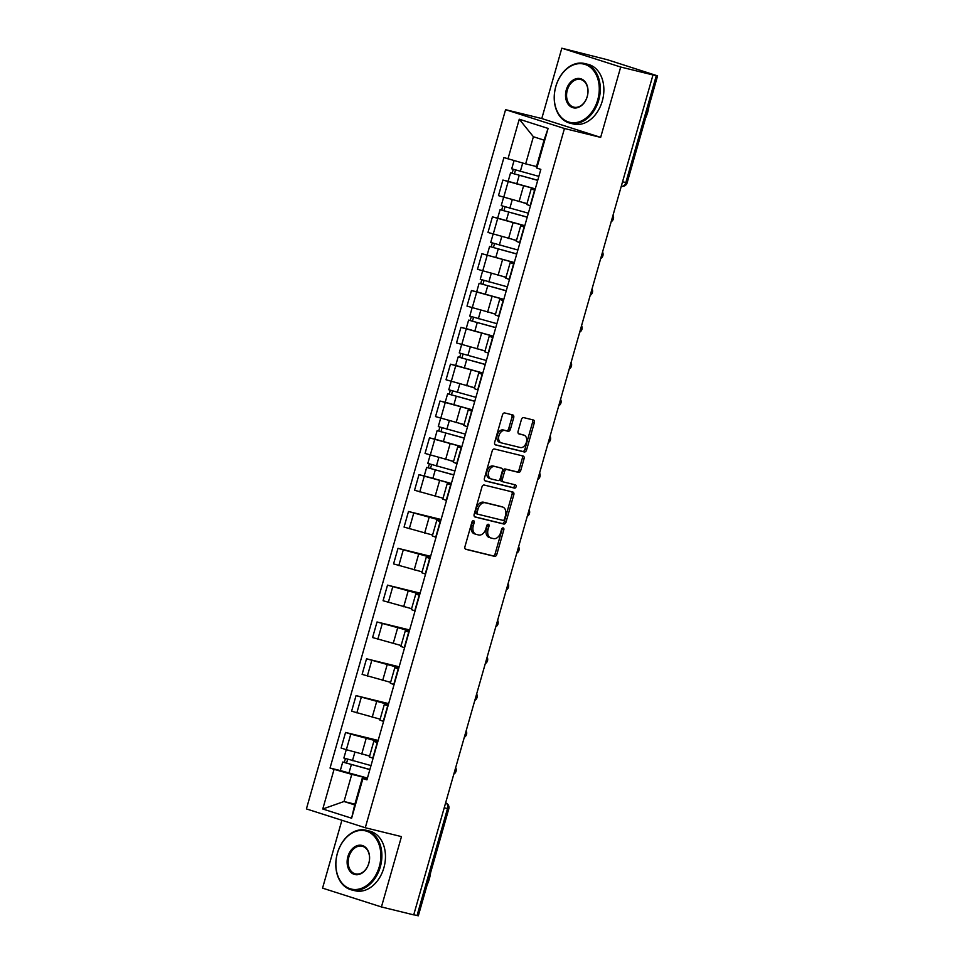 <?xml version="1.0" encoding="UTF-8"?>
<svg xmlns="http://www.w3.org/2000/svg" width="964" height="964" viewBox="0 0 964 964"><rect width="100%" height="100%" fill="white"/><g stroke="black" fill="none" stroke-linecap="round" stroke-linejoin="round"><path stroke-width="1.45" d="M473.541 520.656A1.687 1.145 107.7 0 0 471.962 522.006L464.949 546.624A2.41 1.639 107.7 0 0 465.805 549.311A2.41 1.639 107.7 0 0 465.877 549.335L494.556 556.361A2.41 1.639 107.7 0 0 496.809 554.433L503.823 529.814A1.687 1.145 107.7 0 0 501.593 529.26L500.69 532.453A7.712 5.242 107.7 0 1 493.472 538.611L491.086 538.033A7.712 5.242 107.7 0 1 490.845 537.96A7.712 5.242 107.7 0 1 488.097 529.369L489.013 526.175A1.687 1.145 107.7 0 0 486.784 525.633L485.868 528.826A7.712 5.242 107.7 0 1 478.662 534.984L476.276 534.405A7.712 5.242 107.7 0 1 476.035 534.333A7.712 5.242 107.7 0 1 473.288 525.742L474.192 522.548A1.687 1.145 107.7 0 0 473.541 520.656M513.704 417.641A2.41 1.639 107.7 0 0 512.848 414.954A2.41 1.639 107.7 0 0 512.776 414.942L504.726 412.966A2.41 1.639 107.7 0 0 502.473 414.894L494.689 442.235A2.41 1.639 107.7 0 0 495.544 444.922A2.41 1.639 107.7 0 0 495.617 444.946L524.296 451.971A2.41 1.639 107.7 0 0 526.549 450.043L534.333 422.702A2.41 1.639 107.7 0 0 533.478 420.015A2.41 1.639 107.7 0 0 533.405 419.991L523.681 417.617A2.41 1.639 107.7 0 0 521.428 419.533L518.102 431.245A2.41 1.639 107.7 0 0 518.957 433.921A2.41 1.639 107.7 0 0 519.03 433.945L523.85 435.126A6.447 4.386 107.7 0 1 524.054 435.186A6.447 4.386 107.7 0 1 526.308 442.512A6.447 4.386 107.7 0 1 520.319 447.525L501.437 442.898A6.447 4.386 107.7 0 1 501.244 442.85A6.447 4.386 107.7 0 1 498.991 435.511A6.447 4.386 107.7 0 1 504.967 430.498L508.124 431.269A2.41 1.639 107.7 0 0 510.378 429.342L513.704 417.641L511.992 417.099A2.41 1.639 107.7 0 0 511.523 414.628M564.458 128.513L600.656 137.382L620.696 67.034L652.99 74.939L413.725 914.872L381.431 906.955L401.47 836.607L365.284 827.739L564.458 128.513L505.582 109.679L306.407 808.917L365.284 827.739M484.205 485.037A2.41 1.639 107.7 0 0 481.952 486.953L474.155 514.306A2.41 1.639 107.7 0 0 475.011 516.981A2.41 1.639 107.7 0 0 475.095 517.005L503.762 524.03A2.41 1.639 107.7 0 0 506.016 522.102L513.812 494.761A2.41 1.639 107.7 0 0 512.944 492.074A2.41 1.639 107.7 0 0 512.872 492.05L484.205 485.037M484.422 478.264L492.206 450.923A2.41 1.639 107.7 0 1 494.46 448.995L523.139 456.02A2.41 1.639 107.7 0 1 523.211 456.044A2.41 1.639 107.7 0 1 524.067 458.731L520.741 470.432A2.41 1.639 107.7 0 1 518.487 472.36L506.859 469.516A2.41 1.639 107.7 0 0 504.606 471.432L502.389 479.204A2.41 1.639 107.7 0 0 503.244 481.892A2.41 1.639 107.7 0 0 503.329 481.904L515.427 484.868A1.687 1.145 107.7 0 1 514.511 488.121L485.35 480.976A2.41 1.639 107.7 0 1 485.278 480.952A2.41 1.639 107.7 0 1 484.422 478.264M620.696 67.034L561.819 48.2L607.537 59.78L657.593 75.867L627.13 182.811L625.841 182.558L656.303 75.626L657.593 75.867M341.895 820.268L322.554 888.133L381.431 906.955M561.819 48.2L541.78 118.548L505.582 109.679M652.99 74.939L656.303 75.626M444.223 807.808L448.79 808.856L418.328 915.8L417.038 915.547L447.501 808.615A4.916 3.603 -76.2 0 0 445.633 802.867M413.761 914.752L417.038 915.547M377.527 742.678L373.827 741.316L369.381 756.897L373.092 758.258M377.9 741.364L350.788 734.122L346.353 749.703L369.634 756.005M346.353 749.703L341.111 748.028L345.558 732.447L378.165 740.436M373.827 741.316L377.683 742.099M350.788 734.122L345.558 732.447M388.01 705.853L384.311 704.491L379.876 720.072L383.576 721.434M388.649 703.612L356.041 695.622L351.607 711.203L380.129 719.18M384.311 704.491L388.179 705.274M388.396 704.527L356.041 695.622M398.506 669.028L394.806 667.666L390.36 683.247L394.071 684.609M399.144 666.787L366.537 658.798L362.103 674.378L390.625 682.355M394.806 667.666L398.674 668.45M398.879 667.703L366.537 658.798M409.001 632.203L405.29 630.83L400.855 646.41L404.555 647.784M409.64 629.962L377.02 621.973L372.586 637.553L401.108 645.519M405.29 630.83L409.158 631.625M409.375 630.878L377.02 621.973M419.485 595.366L415.785 594.005L411.351 609.585L415.05 610.947M420.123 593.137L387.516 585.148L383.082 600.729L411.604 608.694M415.785 594.005L419.653 594.8M419.858 594.053L387.516 585.148M429.98 558.542L426.269 557.18L421.834 572.761L425.534 574.122M430.619 556.312L398.012 548.323L393.565 563.904L422.087 571.869M426.269 557.18L430.137 557.975M430.354 557.228L398.012 548.323M440.464 521.717L436.764 520.355L432.33 535.936L436.029 537.297M441.102 519.488L408.495 511.498L404.061 527.079L432.583 535.044M436.764 520.355L440.632 521.15M440.837 520.403L408.495 511.498M450.959 484.892L447.26 483.53L442.813 499.111L446.525 500.473M424.268 475.963L418.991 474.662L414.544 490.242L443.066 498.219M447.26 483.53L451.116 484.314M451.333 483.579L418.991 474.662M461.443 448.067L457.743 446.706L453.309 462.286L457.008 463.648M434.764 439.138L429.474 437.837L425.04 453.417L453.562 461.394M457.743 446.706L461.611 447.489M461.828 446.742L429.474 437.837M471.938 411.242L468.239 409.881L463.792 425.461L467.504 426.823M445.248 402.313L439.97 401.012L435.535 416.593L464.058 424.57M468.239 409.881L472.107 410.664M472.312 409.917L439.97 401.012M482.434 374.418L478.722 373.044L474.288 388.625L477.987 389.998M455.743 365.477L450.453 364.187L446.019 379.768L474.541 387.733M478.722 373.044L482.59 373.839M482.807 373.092L450.453 364.187M492.917 337.581L489.218 336.219L484.784 351.8L488.483 353.161M466.227 328.652L460.949 327.362L456.514 342.943L485.037 350.908M489.218 336.219L493.086 337.014M493.291 336.267L460.949 327.362M503.413 300.756L499.701 299.394L495.267 314.975L498.966 316.337M476.722 291.827L471.444 290.538L466.998 306.118L495.52 314.083M499.701 299.394L503.57 300.19M503.786 299.442L471.444 290.538M513.896 263.931L510.197 262.57L505.763 278.15L509.462 279.512M514.306 262.521L481.928 253.713L477.493 269.293L506.016 277.258M510.197 262.57L514.065 263.365M514.27 262.618L481.928 253.713M524.392 227.106L520.693 225.745L516.246 241.325L519.957 242.687M497.701 218.177L492.423 216.876L487.977 232.457L516.499 240.434M520.693 225.745L524.549 226.528M524.765 225.793L492.423 216.876M534.875 190.282L531.176 188.92L526.742 204.501L530.441 205.862M508.185 181.353L502.907 180.051L498.472 195.632L526.995 203.609M531.176 188.92L535.044 189.703M535.261 188.956L502.907 180.051M367.417 778.189L351.764 774.357L344.028 801.506L354.68 804.904L362.404 777.755L367.2 778.936M354.885 804.157L344.028 801.506L322.771 809.001L334.062 769.332L351.764 774.357M362.404 777.755L362.898 778.563L351.607 818.219L322.771 809.001M507.968 158.867L519.259 119.211L548.094 128.429L536.803 168.085L536.309 167.29L544.033 140.142L533.393 136.731L525.657 163.88L503.931 157.578L330.037 768.043L334.062 769.332M362.898 778.563L366.935 779.852L540.84 169.375L536.803 168.085M600.656 137.382L541.78 118.548M525.657 163.88L536.514 166.543M340.34 770.573L330.037 768.043M351.607 818.219L354.68 804.904M544.033 140.142L548.094 128.429M533.393 136.731L519.259 119.211M472.541 521.006A1.687 1.145 107.7 0 1 472.481 522.006L471.565 525.187A7.712 5.242 107.7 0 0 474.312 533.791A7.712 5.242 107.7 0 0 474.553 533.851M489.375 537.478A7.712 5.242 107.7 0 1 489.134 537.418A7.712 5.242 107.7 0 1 486.386 528.814L487.29 525.633A1.687 1.145 107.7 0 0 487.35 524.645M465.407 549.082L492.845 555.806A2.41 1.639 107.7 0 0 495.098 553.878L502.111 529.26A1.687 1.145 107.7 0 0 502.172 528.272M474.613 516.764L502.051 523.488A2.41 1.639 107.7 0 0 504.305 521.56L512.089 494.219A2.41 1.639 107.7 0 0 511.631 491.748M477.12 512.294A1.687 1.145 107.7 0 0 477.77 514.198L502.931 520.355A1.687 1.145 107.7 0 0 504.509 519.006L505.473 515.656A7.712 5.242 107.7 0 0 502.726 507.052A7.712 5.242 107.7 0 0 502.485 506.992L485.278 502.774A7.712 5.242 107.7 0 0 478.072 508.944L477.12 512.294L475.397 511.751A1.687 1.145 107.7 0 0 476.047 513.643L477.662 514.161M501.244 506.594A7.712 5.242 107.7 0 0 501.003 506.51A7.712 5.242 107.7 0 0 500.774 506.437L502.485 506.992M475.397 511.751L476.361 508.389A7.712 5.242 107.7 0 1 483.567 502.22L500.774 506.437M503.172 481.855L501.605 481.361A2.41 1.639 107.7 0 1 501.533 481.337A2.41 1.639 107.7 0 1 500.678 478.65L502.883 470.89A2.41 1.639 107.7 0 1 505.136 468.962L516.764 471.806A2.41 1.639 107.7 0 0 519.018 469.89L522.355 458.177A2.41 1.639 107.7 0 0 521.898 455.719M484.88 480.735L512.788 487.567A1.687 1.145 107.7 0 0 514.101 484.543M494.785 466.552A6.447 4.386 107.7 0 0 488.808 471.565A6.447 4.386 107.7 0 0 491.062 478.891A6.447 4.386 107.7 0 0 491.254 478.951L497.906 480.578A2.41 1.639 107.7 0 0 500.159 478.65L502.377 470.89A2.41 1.639 107.7 0 0 501.509 468.203A2.41 1.639 107.7 0 0 501.437 468.179L493.074 466.01A6.447 4.386 107.7 0 0 487.085 471.01A6.447 4.386 107.7 0 0 489.338 478.349A6.447 4.386 107.7 0 0 489.543 478.397L490.869 478.831M499.87 467.685A2.41 1.639 107.7 0 0 499.798 467.661A2.41 1.639 107.7 0 0 499.726 467.636L501.437 468.179M493.074 466.01L499.726 467.636M501.051 442.777L499.726 442.356A6.447 4.386 107.7 0 1 499.521 442.295A6.447 4.386 107.7 0 1 497.267 434.969A6.447 4.386 107.7 0 1 503.256 429.956L506.401 430.727A2.41 1.639 107.7 0 0 508.655 428.799L511.992 417.099M522.524 434.704A6.447 4.386 107.7 0 0 522.331 434.631A6.447 4.386 107.7 0 0 522.139 434.583L523.85 435.126M518.56 433.704L522.139 434.583M495.147 444.705L522.572 451.417A2.41 1.639 107.7 0 0 524.826 449.489L532.622 422.148A2.41 1.639 107.7 0 0 532.152 419.689M370.995 765.585L343.871 758.029L346.257 749.679M369.622 756.077L365.657 755.029M369.887 769.477L345.799 762.91L346.582 763.066L347.643 759.307M369.863 769.597L342.726 762.042L344.341 762.343L345.413 758.608M367.441 778.093L340.304 770.537L342.726 762.042M346.534 763.199L344.341 762.343M379.298 866.66A29.968 21.955 -76.2 0 0 366.561 831.161A29.968 21.955 -76.2 0 0 337.424 853.261A29.968 21.955 -76.2 0 0 350.161 888.76A29.968 21.955 -76.2 0 0 379.298 866.66M337.388 853.212A30.703 22.497 103.8 0 1 366.151 830.257A30.703 22.497 103.8 0 1 380.298 866.937A30.703 22.497 103.8 0 1 351.547 889.893A30.703 22.497 103.8 0 1 337.388 853.212M368.826 863.31A14.978 10.978 103.8 0 1 354.258 874.36A14.978 10.978 103.8 0 1 347.896 856.61A14.978 10.978 103.8 0 1 362.464 845.561A14.978 10.978 103.8 0 1 368.826 863.31M348.896 856.9A14.243 10.435 -76.2 0 0 355.463 873.914A14.243 10.435 -76.2 0 0 368.802 863.262A14.243 10.435 -76.2 0 0 362.235 846.247A14.243 10.435 -76.2 0 0 348.896 856.9M430.571 872.842A30.703 22.497 103.8 0 1 429.317 878.951A30.703 22.497 103.8 0 1 427.173 884.771M366.151 830.257L369.718 831.137A30.703 22.497 103.8 0 1 383.877 867.817A30.703 22.497 103.8 0 1 355.113 890.772L351.547 889.893M597.716 99.907A29.968 21.955 -76.2 0 0 584.979 64.407A29.968 21.955 -76.2 0 0 555.83 86.519A29.968 21.955 -76.2 0 0 568.567 122.006A29.968 21.955 -76.2 0 0 597.716 99.907M555.806 86.471A30.703 22.497 103.8 0 1 584.57 63.516A30.703 22.497 103.8 0 1 598.716 100.196A30.703 22.497 103.8 0 1 569.953 123.151A30.703 22.497 103.8 0 1 555.806 86.471M587.245 96.557A14.978 10.978 103.8 0 1 572.676 107.606A14.978 10.978 103.8 0 1 566.302 89.857A14.978 10.978 103.8 0 1 580.882 78.807A14.978 10.978 103.8 0 1 587.245 96.557M567.302 90.146A14.243 10.435 -76.2 0 0 573.869 107.161A14.243 10.435 -76.2 0 0 587.221 96.508A14.243 10.435 -76.2 0 0 580.653 79.494A14.243 10.435 -76.2 0 0 567.302 90.146M648.989 106.088A30.703 22.497 103.8 0 1 647.724 112.198A30.703 22.497 103.8 0 1 645.591 118.018M584.57 63.516L588.136 64.383A30.703 22.497 103.8 0 1 602.283 101.063A30.703 22.497 103.8 0 1 573.532 124.019L569.953 123.151M454.924 470.974L427.799 463.407L430.173 455.068M453.538 461.467L449.586 460.418M453.815 474.866L429.727 468.299L430.498 468.444L431.571 464.696M453.779 474.987L426.654 467.432L428.269 467.733L429.329 463.997M451.357 483.482L424.232 475.927L426.654 467.432M430.462 468.588L428.269 467.733M465.407 434.149L438.283 426.582L440.668 418.231M464.033 424.642L460.069 423.594M464.299 438.042L440.211 431.474L440.994 431.619L442.054 427.871M464.274 438.162L437.138 430.595L438.753 430.908L439.825 427.173M461.852 446.657L434.728 439.102L437.138 430.595M440.946 431.752L438.753 430.908M475.903 397.325L448.778 389.757L451.152 381.407M474.517 387.817L470.565 386.769M474.794 401.217L450.706 394.65L451.477 394.794L452.55 391.047M474.758 401.337L447.633 393.77L449.248 394.083L450.309 390.348M472.336 409.833L445.211 402.265L447.633 393.77M451.441 394.927L449.248 394.083M486.398 360.5L459.262 352.932L461.648 344.582M485.013 350.992L481.048 349.932M485.29 364.392L461.19 357.825L461.973 357.969L463.045 354.21M485.254 364.513L458.129 356.945L459.744 357.258L460.804 353.523M482.831 373.008L455.707 365.44L458.129 356.945M461.937 358.102L459.744 357.258M496.882 323.663L469.757 316.108L472.131 307.757M495.496 314.156L491.544 313.107M495.773 327.567L471.685 321L472.456 321.145L473.529 317.385M495.737 327.676L468.612 320.12L470.227 320.434L471.288 316.698M493.315 336.183L466.19 328.616L468.612 320.12M472.42 321.277L470.227 320.434M507.377 286.838L480.253 279.283L482.627 270.932M505.992 277.331L502.039 276.282M506.269 290.73L482.181 284.163L482.952 284.32L484.024 280.56M506.233 290.851L479.108 283.296L480.723 283.609L481.783 279.861M503.811 299.358L476.686 291.791L479.108 283.296M482.916 284.452L480.723 283.609M517.861 250.013L490.736 242.458L493.122 234.107M516.487 240.506L512.523 239.458M516.752 253.906L492.664 247.338L493.435 247.495L494.508 243.735M516.716 254.026L489.592 246.471L491.206 246.772L492.279 243.036M493.399 247.628L491.206 246.772M528.356 213.189L501.232 205.621L503.606 197.283M526.971 203.681L523.018 202.633M527.248 217.081L503.16 210.513L503.931 210.658L505.003 206.911M527.212 217.201L500.087 209.646L501.702 209.947L502.762 206.212M524.79 225.697L497.665 218.141L500.087 209.646M503.895 210.791L501.702 209.947M538.84 176.364L511.715 168.796L514.053 160.59M536.502 166.603L533.502 165.808M537.731 180.256L513.643 173.689L514.427 173.833L515.487 170.086M537.707 180.376L510.571 172.809L512.185 173.122L513.258 169.387M535.285 188.872L508.161 181.316L510.571 172.809M514.378 173.966L512.185 173.122M497.653 218.551L493.219 234.132M487.169 255.388L482.723 270.968M476.674 292.213L472.24 307.793M466.178 329.037L461.744 344.618M455.695 365.862L451.26 381.443M445.199 402.687L440.765 418.268M434.716 439.512L430.269 455.092M424.22 476.337L419.786 491.917M413.737 513.173L409.29 528.754M403.241 549.998L398.807 565.579M392.746 586.823L388.311 602.404M382.262 623.648L377.828 639.228M371.767 660.473L367.332 676.053M361.283 697.297L356.837 712.878M508.149 181.726L503.702 197.307M523.5 186.088L519.066 201.669M513.017 222.913L508.582 238.494M524.091 227.01L519.644 242.591M502.521 259.738L498.087 275.318M513.595 263.835L509.161 279.415M492.038 296.563L487.591 312.143M503.112 300.66L498.665 316.24M481.542 333.387L477.108 348.968M492.616 337.484L488.182 353.065M471.059 370.212L466.612 385.793M482.121 374.321L477.686 389.902M460.563 407.037L456.129 422.618M471.637 411.146L467.203 426.727M450.08 443.874L445.633 459.454M461.141 447.971L456.707 463.551M439.584 480.699L435.15 496.279M450.658 484.796L446.212 500.376M429.088 517.523L424.654 533.104M440.162 521.62L435.728 537.201M418.605 554.348L414.171 569.929M429.679 558.445L425.232 574.026M408.109 591.173L403.675 606.754M419.183 595.27L414.749 610.851M397.626 627.998L393.179 643.578M408.7 632.107L404.253 647.688M387.13 664.823L382.696 680.403M398.204 668.932L393.77 684.512M376.647 701.659L372.2 717.24M387.709 705.756L383.274 721.337M366.151 738.484L361.717 754.065M377.225 742.581L372.791 758.162M534.574 190.185L530.14 205.766M454.526 771.646A4.916 3.603 -76.2 0 0 454.9 770.32M465.022 734.821A4.916 3.603 -76.2 0 0 465.395 733.496M475.505 697.984A4.916 3.603 -76.2 0 0 475.879 696.671M486.001 661.159A4.916 3.603 -76.2 0 0 486.374 659.834M496.484 624.335A4.916 3.603 -76.2 0 0 496.87 623.009M506.98 587.51A4.916 3.603 -76.2 0 0 507.353 586.184M517.463 550.685A4.916 3.603 -76.2 0 0 517.849 549.36M527.959 513.86A4.916 3.603 -76.2 0 0 528.332 512.535M538.454 477.035A4.916 3.603 -76.2 0 0 538.828 475.71M548.938 440.199A4.916 3.603 -76.2 0 0 549.311 438.885M559.433 403.374A4.916 3.603 -76.2 0 0 559.807 402.048M569.917 366.549A4.916 3.603 -76.2 0 0 570.302 365.223M580.412 329.724A4.916 3.603 -76.2 0 0 580.786 328.399M590.896 292.899A4.916 3.603 -76.2 0 0 591.281 291.574M601.391 256.075A4.916 3.603 -76.2 0 0 601.765 254.749M611.887 219.25A4.916 3.603 -76.2 0 0 612.261 217.924M622.563 181.762L625.841 182.558A4.916 3.603 -76.2 0 1 621.286 186.245A4.916 4.916 0 0 0 627.13 182.811M471.565 525.187L473.288 525.742M487.29 525.633L489.013 526.175M486.386 528.814L488.097 529.369M502.111 529.26L503.823 529.814M495.098 553.878L496.809 554.433M492.845 555.806L494.556 556.361M472.481 522.006L474.192 522.548M512.089 494.219L513.812 494.761M504.305 521.56L506.016 522.102M502.051 523.488L503.762 524.03M483.567 502.22L485.278 502.774M476.361 508.389L478.072 508.944M522.355 458.177L524.067 458.731M519.018 469.89L520.741 470.432M516.764 471.806L518.487 472.36M505.136 468.962L506.859 469.516M502.883 470.89L504.606 471.432M500.678 478.65L502.389 479.204M512.788 487.567L514.511 488.121M508.655 428.799L510.378 429.342M506.401 430.727L508.124 431.269M503.256 429.956L504.967 430.498M532.622 422.148L534.333 422.702M524.826 449.489L526.549 450.043M522.572 451.417L524.296 451.971M352.463 760.668L354.873 752.245M348.908 773.176L351.33 764.681M436.391 466.058L438.789 457.623M432.824 478.566L435.246 470.071M446.886 429.233L449.284 420.798M443.32 441.741L445.742 433.246M457.37 392.408L459.768 383.973M453.803 404.916L456.225 396.421M467.865 355.571L470.263 347.148M464.299 368.091L466.721 359.584M478.349 318.747L480.759 310.324M474.794 331.267L477.204 322.759M488.844 281.922L491.242 273.499M485.278 294.43L487.7 285.934M499.328 245.097L501.738 236.674M495.773 257.605L498.195 249.11M509.823 208.272L512.221 199.837M506.257 220.78L508.679 212.285M520.319 171.447L522.705 163.049M516.752 183.955L519.174 175.46M453.827 774.116A4.916 4.916 0 0 0 455.671 767.621M464.311 737.291A4.916 4.916 0 0 0 466.166 730.796M474.806 700.466A4.916 4.916 0 0 0 476.65 693.972M485.29 663.642A4.916 4.916 0 0 0 487.145 657.147M495.785 626.817A4.916 4.916 0 0 0 497.629 620.322M506.269 589.992A4.916 4.916 0 0 0 508.124 583.485M516.764 553.155A4.916 4.916 0 0 0 518.608 546.66M527.248 516.33A4.916 4.916 0 0 0 529.103 509.836M537.743 479.506A4.916 4.916 0 0 0 539.599 473.011M548.239 442.681A4.916 4.916 0 0 0 550.082 436.186M558.722 405.856A4.916 4.916 0 0 0 560.578 399.361M569.218 369.031A4.916 4.916 0 0 0 571.062 362.536M579.701 332.206A4.916 4.916 0 0 0 581.557 325.699M590.197 295.37A4.916 4.916 0 0 0 592.041 288.875M600.68 258.545A4.916 4.916 0 0 0 602.536 252.05M611.176 221.72A4.916 4.916 0 0 0 613.032 215.225M448.79 808.856A4.916 4.916 0 0 0 445.633 802.855M474.312 533.791L476.035 534.333M489.134 537.418L490.845 537.96M475.999 513.631L477.71 514.173M501.003 506.51L502.726 507.052M501.533 481.337L503.244 481.892M489.338 478.349L491.062 478.891M499.798 467.661L501.509 468.203M499.521 442.295L501.244 442.85M522.331 434.631L524.054 435.186M487.169 254.966L489.592 246.471"/></g></svg>
